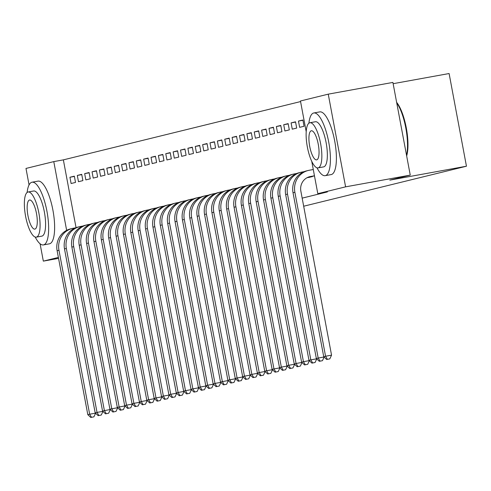 <?xml version="1.0" encoding="UTF-8"?>
<svg xmlns="http://www.w3.org/2000/svg" width="491" height="491" viewBox="0 0 491 491"><rect width="100%" height="100%" fill="white"/><g stroke="black" fill="none" stroke-linecap="round" stroke-linejoin="round"><path stroke-width="0.74" d="M300.566 101.576L63.357 159.87L53.783 161.607L66.647 230.353M306.212 131.735L300.455 100.986L328.252 94.155L345.596 186.844L317.806 193.675L311.754 161.367M345.596 186.844L410.249 175.109L392.904 82.42L328.252 94.155M393.138 83.691L449.105 73.533L466.45 166.216L303.677 206.22M29.067 184.911L25.986 168.438L53.783 161.607M298.467 121.087L299.639 127.353L304.064 126.261L302.892 120L298.467 121.087L302.941 120.277M308.999 177.368L313.393 176.097M283.724 124.714L284.897 130.974L289.322 129.888L288.149 123.622L283.724 124.714L288.199 123.898M268.982 128.335L270.154 134.595L274.573 133.509L273.401 127.249L268.982 128.335L273.456 127.525M254.234 131.956L255.406 138.223L259.831 137.136L258.659 130.87L254.234 131.956L258.708 131.146M239.491 135.584L240.664 141.844L245.089 140.757L243.917 134.497L239.491 135.584L243.966 134.767M224.743 139.205L225.915 145.465L230.34 144.379L229.168 138.118L224.743 139.205L229.223 138.394M210.001 142.832L211.173 149.092L215.598 148.006L214.426 141.739L210.001 142.832L214.475 142.016M195.258 146.453L196.431 152.713L200.85 151.627L199.677 145.367L195.258 146.453L199.733 145.643M180.51 150.074L181.682 156.341L186.107 155.254L184.935 148.988L180.51 150.074L184.984 149.264M165.768 153.701L166.94 159.962L171.365 158.875L170.193 152.615L165.768 153.701L170.242 152.885M151.025 157.323L152.198 163.583L156.617 162.496L155.444 156.236L151.025 157.323L155.5 156.512M136.277 160.944L137.449 167.21L141.874 166.124L140.702 159.857L136.277 160.944L140.751 160.134M121.535 164.571L122.707 170.831L127.132 169.745L125.96 163.485L121.535 164.571L126.009 163.761M106.786 168.192L107.959 174.458L112.384 173.372L111.212 167.106L106.786 168.192L111.267 167.382M92.044 171.819L93.216 178.08L97.641 176.993L96.469 170.733L92.044 171.819L96.518 171.003M77.302 175.44L78.474 181.701L82.893 180.614L81.721 174.354L77.302 175.44L81.776 174.63M63.357 159.87L76.044 227.652M302.161 198.131L327.38 191.932L317.806 193.675M69.931 177.251L71.103 183.517L75.522 182.431L74.35 176.165L69.931 177.251L74.405 176.441M84.673 173.63L85.845 179.89L90.27 178.804L89.098 172.544L84.673 173.63L89.147 172.82M99.415 170.003L100.587 176.269L105.013 175.183L103.84 168.916L99.415 170.003L103.889 169.192M114.164 166.381L115.336 172.642L119.755 171.555L118.583 165.295L114.164 166.381L118.638 165.571M128.906 162.76L130.078 169.021L134.503 167.934L133.331 161.674L128.906 162.76L133.38 161.944M143.648 159.133L144.82 165.399L149.246 164.313L148.073 158.047L143.648 159.133L148.129 158.323M158.397 155.512L159.569 161.772L163.988 160.686L162.822 154.426L158.397 155.512L162.871 154.702M173.139 151.891L174.311 158.151L178.736 157.065L177.564 150.798L173.139 151.891L177.613 151.075M187.887 148.264L189.053 154.524L193.479 153.438L192.306 147.177L187.887 148.264L192.362 147.453M202.63 144.642L203.802 150.903L208.227 149.816L207.055 143.556L202.63 144.642L207.104 143.826M217.372 141.015L218.544 147.282L222.969 146.195L221.797 139.929L217.372 141.015L221.846 140.205M232.12 137.394L233.293 143.654L237.712 142.568L236.539 136.308L232.12 137.394L236.594 136.584M246.863 133.773L248.035 140.033L252.46 138.947L251.288 132.68L246.863 133.773L251.337 132.957M261.605 130.146L262.777 136.412L267.202 135.32L266.03 129.059L261.605 130.146L266.079 129.336M276.353 126.525L277.525 132.785L281.944 131.698L280.772 125.438L276.353 126.525L280.827 125.708M291.095 122.897L292.268 129.164L296.693 128.077L295.521 121.811L291.095 122.897L295.57 122.087M58.552 258.364L43.331 261.126L40.084 243.769M58.38 257.425L43.331 261.126M410.249 175.109L389.829 180.123L466.45 166.216M90.767 417.467L93.898 416.853L90.767 417.467L87.809 414.674L89.65 414.22L58.969 250.269A19.118 18.247 -103.8 0 1 72.361 228.444A19.118 18.247 -103.8 0 1 73.411 228.223L75.583 227.824M87.809 414.674L57.122 250.723A19.118 18.247 -103.8 0 1 70.52 228.898L72.361 228.444M91.504 417.289L89.65 414.22L95.493 413.158M95.585 413.244L93.898 416.853M98.139 415.656L101.269 415.042L98.139 415.656L95.18 412.863L97.022 412.409L66.34 248.458A19.118 18.247 -103.8 0 1 79.738 226.633A19.118 18.247 -103.8 0 1 80.782 226.412L82.961 226.013M95.18 412.863L64.499 248.912A19.118 18.247 -103.8 0 1 77.891 227.088L79.738 226.633M98.875 415.478L97.022 412.409L102.864 411.348M102.957 411.433L101.269 415.042M105.51 413.845L108.64 413.232L105.51 413.845L102.551 411.053L104.393 410.599L73.711 246.648A19.118 18.247 -103.8 0 1 87.11 224.823A19.118 18.247 -103.8 0 1 88.153 224.596L90.332 224.203M102.551 411.053L71.87 247.096A19.118 18.247 -103.8 0 1 85.268 225.277L87.11 224.823M106.246 413.668L104.393 410.599L110.242 409.537M110.328 409.623L108.64 413.232M35.217 237.055A31.86 9.476 -100.3 0 0 43.417 244.917A31.86 9.476 -100.3 0 0 43.582 244.88A31.86 9.476 -100.3 0 0 46.995 211.59A31.86 9.476 -100.3 0 0 32.032 182.216A31.86 9.476 -100.3 0 0 31.866 182.253A31.86 9.476 -100.3 0 0 27.128 192.46M49.229 243.855A31.86 9.476 -100.3 0 0 49.401 243.831A31.86 9.476 -100.3 0 0 49.573 243.794A31.86 9.476 -100.3 0 0 52.979 210.504A31.86 9.476 -100.3 0 0 38.022 181.13A31.86 9.476 -100.3 0 0 37.85 181.167M33.505 191.024A22.942 6.819 79.7 0 1 33.627 190.999A22.942 6.819 79.7 0 1 44.399 212.143A22.942 6.819 79.7 0 1 41.944 236.116A22.942 6.819 79.7 0 1 41.821 236.14A22.942 6.819 79.7 0 1 41.698 236.159M36.438 237.11A22.942 6.819 -100.3 0 0 38.893 213.143A22.942 6.819 -100.3 0 0 28.122 191.993A22.942 6.819 -100.3 0 0 27.999 192.024A22.942 6.819 -100.3 0 0 25.544 215.991A22.942 6.819 -100.3 0 0 36.316 237.141A22.942 6.819 -100.3 0 0 36.438 237.11M29.497 200.04A14.785 4.394 -100.3 0 0 27.919 215.488A14.785 4.394 -100.3 0 0 34.855 229.113A14.785 4.394 -100.3 0 0 34.935 229.094A14.785 4.394 -100.3 0 0 36.518 213.653A14.785 4.394 -100.3 0 0 29.577 200.021A14.785 4.394 -100.3 0 0 29.497 200.04M396.63 102.343A31.099 9.243 79.7 0 1 406.309 127.985A31.099 9.243 79.7 0 1 406.658 155.917M406.542 155.303A31.86 9.476 -100.3 0 0 396.728 102.871M316.99 167.805A31.86 9.476 -100.3 0 0 325.183 175.668A31.86 9.476 -100.3 0 0 325.355 175.637A31.86 9.476 -100.3 0 0 328.761 142.341A31.86 9.476 -100.3 0 0 313.804 112.973A31.86 9.476 -100.3 0 0 313.632 113.01A31.86 9.476 -100.3 0 0 308.894 123.216M330.995 174.612A31.86 9.476 -100.3 0 0 331.167 174.581A31.86 9.476 -100.3 0 0 331.339 174.55A31.86 9.476 -100.3 0 0 334.745 141.255A31.86 9.476 -100.3 0 0 319.788 111.887A31.86 9.476 -100.3 0 0 319.616 111.923M315.271 121.774A22.942 6.819 79.7 0 1 315.394 121.75A22.942 6.819 79.7 0 1 326.165 142.899A22.942 6.819 79.7 0 1 323.71 166.866A22.942 6.819 79.7 0 1 323.587 166.891A22.942 6.819 79.7 0 1 323.465 166.909M318.205 167.867A22.942 6.819 -100.3 0 0 320.66 143.9A22.942 6.819 -100.3 0 0 309.889 122.75A22.942 6.819 -100.3 0 0 309.766 122.775A22.942 6.819 -100.3 0 0 307.311 146.748A22.942 6.819 -100.3 0 0 318.082 167.891A22.942 6.819 -100.3 0 0 318.205 167.867M311.269 130.79A14.785 4.394 -100.3 0 0 309.686 146.238A14.785 4.394 -100.3 0 0 316.627 159.87A14.785 4.394 -100.3 0 0 316.707 159.851A14.785 4.394 -100.3 0 0 318.285 144.403A14.785 4.394 -100.3 0 0 311.343 130.778A14.785 4.394 -100.3 0 0 311.269 130.79M112.881 412.035L116.011 411.421L112.881 412.035L109.923 409.242L111.77 408.788L81.083 244.831A19.118 18.247 -103.8 0 1 94.481 223.012A19.118 18.247 -103.8 0 1 95.524 222.785L97.703 222.392M109.923 409.242L79.241 245.285A19.118 18.247 -103.8 0 1 92.639 223.46L94.481 223.012M113.617 411.851L111.77 408.788L117.613 407.726M117.699 407.812L116.011 411.421M120.252 410.224L123.388 409.604L120.252 410.224L117.294 407.426L119.141 406.978L88.454 243.02A19.118 18.247 -103.8 0 1 101.852 221.195A19.118 18.247 -103.8 0 1 102.901 220.975L105.074 220.582M117.294 407.426L86.612 243.475A19.118 18.247 -103.8 0 1 100.011 221.65L101.852 221.195M120.995 410.04L119.141 406.978L124.984 405.916M125.076 406.002L123.388 409.604M127.629 408.408L130.759 407.794L127.629 408.408L124.671 405.615L126.512 405.161L95.831 241.21A19.118 18.247 -103.8 0 1 109.223 219.385A19.118 18.247 -103.8 0 1 110.272 219.164L112.445 218.765M124.671 405.615L93.984 241.664A19.118 18.247 -103.8 0 1 107.382 219.839L109.223 219.385M128.366 408.23L126.512 405.161L132.355 404.099M132.447 404.185L130.759 407.794M135 406.597L138.131 405.983L135 406.597L132.042 403.805L133.883 403.35L103.202 239.399A19.118 18.247 -103.8 0 1 116.6 217.574A19.118 18.247 -103.8 0 1 117.644 217.353L119.816 216.954M132.042 403.805L101.361 239.854A19.118 18.247 -103.8 0 1 114.753 218.029L116.6 217.574M135.737 406.419L133.883 403.35L139.726 402.289M139.818 402.375L138.131 405.983M142.372 404.787L145.502 404.173L142.372 404.787L139.413 401.994L141.255 401.54L110.573 237.589A19.118 18.247 -103.8 0 1 123.971 215.764A19.118 18.247 -103.8 0 1 125.015 215.537L127.194 215.144M139.413 401.994L108.732 238.037A19.118 18.247 -103.8 0 1 122.124 216.218L123.971 215.764M143.108 404.609L141.255 401.54L147.104 400.478M147.19 400.564L145.502 404.173M149.743 402.976L152.873 402.362L149.743 402.976L146.784 400.183L148.626 399.729L117.944 235.772A19.118 18.247 -103.8 0 1 131.343 213.953A19.118 18.247 -103.8 0 1 132.386 213.726L134.565 213.333M146.784 400.183L116.103 236.226A19.118 18.247 -103.8 0 1 129.501 214.401L131.343 213.953M150.479 402.792L148.626 399.729L154.475 398.667M154.561 398.753L152.873 402.362M157.114 401.165L160.25 400.546L157.114 401.165L154.156 398.367L156.003 397.919L125.315 233.962A19.118 18.247 -103.8 0 1 138.714 212.137A19.118 18.247 -103.8 0 1 139.763 211.916L141.936 211.523M154.156 398.367L123.474 234.416A19.118 18.247 -103.8 0 1 136.872 212.591L138.714 212.137M157.85 400.981L156.003 397.919L161.846 396.857M161.938 396.943L160.25 400.546M164.491 399.349L167.621 398.735L164.491 399.349L161.533 396.556L163.374 396.102L132.693 232.151A19.118 18.247 -103.8 0 1 146.085 210.326A19.118 18.247 -103.8 0 1 147.134 210.105L149.307 209.706M161.533 396.556L130.845 232.605A19.118 18.247 -103.8 0 1 144.244 210.78L146.085 210.326M165.228 399.171L163.374 396.102L169.217 395.04M169.309 395.126L167.621 398.735M171.862 397.538L174.992 396.924L171.862 397.538L168.904 394.746L170.745 394.291L140.064 230.34A19.118 18.247 -103.8 0 1 153.456 208.515A19.118 18.247 -103.8 0 1 154.505 208.294L156.678 207.896M168.904 394.746L138.216 230.795A19.118 18.247 -103.8 0 1 151.615 208.97L153.456 208.515M172.599 397.36L170.745 394.291L176.588 393.23M176.68 393.316L174.992 396.924M179.233 395.728L182.364 395.114L179.233 395.728L176.275 392.935L178.116 392.481L147.435 228.53A19.118 18.247 -103.8 0 1 160.833 206.705A19.118 18.247 -103.8 0 1 161.877 206.478L164.055 206.085M176.275 392.935L145.594 228.978A19.118 18.247 -103.8 0 1 158.986 207.159L160.833 206.705M179.97 395.55L178.116 392.481L183.959 391.419M184.051 391.505L182.364 395.114M186.605 393.917L189.735 393.303L186.605 393.917L183.646 391.124L185.488 390.67L154.806 226.713A19.118 18.247 -103.8 0 1 168.204 204.894A19.118 18.247 -103.8 0 1 169.248 204.667L171.427 204.274M183.646 391.124L152.965 227.167A19.118 18.247 -103.8 0 1 166.363 205.342L168.204 204.894M187.341 393.733L185.488 390.67L191.337 389.608M191.422 389.694L189.735 393.303M193.976 392.106L197.112 391.487L193.976 392.106L191.017 389.308L192.865 388.86L162.177 224.903A19.118 18.247 -103.8 0 1 175.575 203.078A19.118 18.247 -103.8 0 1 176.625 202.857L178.798 202.464M191.017 389.308L160.336 225.357A19.118 18.247 -103.8 0 1 173.734 203.532L175.575 203.078M194.712 391.922L192.865 388.86L198.708 387.798M198.8 387.884L197.112 391.487M201.347 390.296L204.483 389.676L201.347 390.296L198.389 387.497L200.236 387.043L169.555 223.092A19.118 18.247 -103.8 0 1 182.947 201.267A19.118 18.247 -103.8 0 1 183.996 201.046L186.169 200.647M198.389 387.497L167.707 223.546A19.118 18.247 -103.8 0 1 181.105 201.721L182.947 201.267M202.089 390.112L200.236 387.043L206.079 385.987M206.171 386.067L204.483 389.676M208.724 388.479L211.854 387.865L208.724 388.479L205.766 385.687L207.607 385.232L176.926 221.281A19.118 18.247 -103.8 0 1 190.318 199.456A19.118 18.247 -103.8 0 1 191.367 199.236L193.54 198.837M205.766 385.687L175.078 221.736A19.118 18.247 -103.8 0 1 188.476 199.911L190.318 199.456M209.461 388.301L207.607 385.232L213.45 384.171M213.542 384.257L211.854 387.865M216.095 386.669L219.225 386.055L216.095 386.669L213.137 383.876L214.978 383.422L184.297 219.471A19.118 18.247 -103.8 0 1 197.695 197.646A19.118 18.247 -103.8 0 1 198.738 197.419L200.911 197.026M213.137 383.876L182.456 219.919A19.118 18.247 -103.8 0 1 195.848 198.1L197.695 197.646M216.832 386.491L214.978 383.422L220.821 382.36M220.913 382.446L219.225 386.055M223.466 384.858L226.596 384.244L223.466 384.858L220.508 382.066L222.349 381.611L191.668 217.654A19.118 18.247 -103.8 0 1 205.066 195.835A19.118 18.247 -103.8 0 1 206.11 195.608L208.288 195.215M220.508 382.066L189.827 218.108A19.118 18.247 -103.8 0 1 203.219 196.283L205.066 195.835M224.203 384.674L222.349 381.611L228.198 380.55M228.284 380.635L226.596 384.244M230.838 383.048L233.968 382.428L230.838 383.048L227.879 380.249L229.727 379.801L199.039 215.844A19.118 18.247 -103.8 0 1 212.437 194.019A19.118 18.247 -103.8 0 1 213.481 193.798L215.659 193.405M227.879 380.249L197.198 216.298A19.118 18.247 -103.8 0 1 210.596 194.473L212.437 194.019M231.574 382.863L229.727 379.801L235.57 378.739M235.655 378.825L233.968 382.428M238.209 381.237L241.345 380.617L238.209 381.237L235.25 378.438L237.098 377.984L206.41 214.033A19.118 18.247 -103.8 0 1 219.808 192.208A19.118 18.247 -103.8 0 1 220.858 191.987L223.031 191.588M235.25 378.438L204.569 214.487A19.118 18.247 -103.8 0 1 217.967 192.662L219.808 192.208M238.951 381.053L237.098 377.984L242.941 376.928M243.033 377.008L241.345 380.617M245.586 379.42L248.716 378.807L245.586 379.42L242.628 376.628L244.469 376.174L213.788 212.222A19.118 18.247 -103.8 0 1 227.18 190.398A19.118 18.247 -103.8 0 1 228.229 190.177L230.402 189.778M242.628 376.628L211.94 212.677A19.118 18.247 -103.8 0 1 225.338 190.852L227.18 190.398M246.322 379.242L244.469 376.174L250.312 375.112M250.404 375.198L248.716 378.807M252.957 377.61L256.087 376.996L252.957 377.61L249.999 374.817L251.84 374.363L221.159 210.412A19.118 18.247 -103.8 0 1 234.557 188.587A19.118 18.247 -103.8 0 1 235.6 188.36L237.773 187.967M249.999 374.817L219.317 210.86A19.118 18.247 -103.8 0 1 232.709 189.041L234.557 188.587M253.694 377.432L251.84 374.363L257.683 373.301M257.775 373.387L256.087 376.996M260.328 375.799L263.458 375.185L260.328 375.799L257.37 373.007L259.211 372.552L228.53 208.595A19.118 18.247 -103.8 0 1 241.928 186.776A19.118 18.247 -103.8 0 1 242.971 186.549L245.15 186.157M257.37 373.007L226.689 209.049A19.118 18.247 -103.8 0 1 240.081 187.224L241.928 186.776M261.065 375.615L259.211 372.552L265.06 371.491M265.146 371.577L263.458 375.185M267.699 373.989L270.829 373.369L267.699 373.989L264.741 371.19L266.582 370.742L235.901 206.785A19.118 18.247 -103.8 0 1 249.299 184.96A19.118 18.247 -103.8 0 1 250.342 184.739L252.521 184.346M264.741 371.19L234.06 207.239A19.118 18.247 -103.8 0 1 247.458 185.414L249.299 184.96M268.436 373.804L266.582 370.742L272.431 369.68M272.517 369.766L270.829 373.369M275.07 372.178L278.207 371.558L275.07 372.178L272.112 369.379L273.96 368.925L243.272 204.974A19.118 18.247 -103.8 0 1 256.67 183.149A19.118 18.247 -103.8 0 1 257.72 182.928L259.892 182.529M272.112 369.379L241.431 205.428A19.118 18.247 -103.8 0 1 254.829 183.603L256.67 183.149M275.807 371.994L273.96 368.925L279.802 367.869M279.895 367.949L278.207 371.558M282.448 370.361L285.578 369.748L282.448 370.361L279.489 367.569L281.331 367.115L250.649 203.164A19.118 18.247 -103.8 0 1 264.041 181.339A19.118 18.247 -103.8 0 1 265.091 181.118L267.264 180.719M279.489 367.569L248.802 203.618A19.118 18.247 -103.8 0 1 262.2 181.793L264.041 181.339M283.184 370.183L281.331 367.115L287.174 366.053M287.266 366.139L285.578 369.748M289.819 368.551L292.949 367.937L289.819 368.551L286.861 365.758L288.702 365.304L258.02 201.353A19.118 18.247 -103.8 0 1 271.413 179.528A19.118 18.247 -103.8 0 1 272.462 179.301L274.635 178.908M286.861 365.758L256.173 201.801A19.118 18.247 -103.8 0 1 269.571 179.982L271.413 179.528M290.555 368.373L288.702 365.304L294.545 364.242M294.637 364.328L292.949 367.937M297.19 366.74L300.32 366.126L297.19 366.74L294.232 363.948L296.073 363.493L265.392 199.536A19.118 18.247 -103.8 0 1 278.79 177.717A19.118 18.247 -103.8 0 1 279.833 177.49L282.012 177.098M294.232 363.948L263.55 199.99A19.118 18.247 -103.8 0 1 276.942 178.165L278.79 177.717M297.927 366.556L296.073 363.493L301.916 362.432M302.008 362.518L300.32 366.126M304.561 364.93L307.691 364.31L304.561 364.93L301.603 362.131L303.444 361.683L272.763 197.726A19.118 18.247 -103.8 0 1 286.161 175.901A19.118 18.247 -103.8 0 1 287.204 175.68L289.383 175.287M301.603 362.131L270.922 198.18A19.118 18.247 -103.8 0 1 284.32 176.355L286.161 175.901M305.298 364.745L303.444 361.683L309.293 360.621M309.379 360.707L307.691 364.31M311.932 363.119L315.069 362.499L311.932 363.119L308.974 360.32L310.821 359.866L280.134 195.915A19.118 18.247 -103.8 0 1 293.532 174.09A19.118 18.247 -103.8 0 1 294.575 173.869L296.754 173.476M308.974 360.32L278.293 196.369A19.118 18.247 -103.8 0 1 291.691 174.544L293.532 174.09M312.669 362.935L310.821 359.866L316.664 358.811M316.75 358.89L315.069 362.499M312.245 176.656L307.372 177.546M310.214 177.159L307.022 177.73M319.303 361.302L322.44 360.689L319.303 361.302L316.345 358.51L318.193 358.056L287.505 194.105A19.118 18.247 -103.8 0 1 300.903 172.28A19.118 18.247 -103.8 0 1 301.953 172.059L304.125 171.66M316.345 358.51L285.664 194.559A19.118 18.247 -103.8 0 1 299.062 172.734L300.903 172.28M320.046 361.124L318.193 358.056L324.035 356.994M311.398 176.815L311.337 176.472M324.128 357.08L322.44 360.689M314.455 175.79L310.496 176.508A12.741 12.165 76.2 0 0 309.796 176.656A12.741 12.165 76.2 0 0 300.866 191.208L331.548 355.159L329.811 358.878L326.681 359.492L329.811 358.878M314.479 175.901L308.9 176.913M326.681 359.492L323.722 356.699L325.564 356.245L294.882 192.294A19.118 18.247 -103.8 0 1 308.274 170.469A19.118 18.247 -103.8 0 1 309.324 170.242L313.283 169.524M323.722 356.699L293.035 192.748A19.118 18.247 -103.8 0 1 306.433 170.923L308.274 170.469M327.417 359.314L325.564 356.245L331.548 355.159M57.122 250.723L58.969 250.269M64.499 248.912L66.34 248.458M71.87 247.096L73.711 246.648M79.241 245.285L81.083 244.831M86.612 243.475L88.454 243.02M93.984 241.664L95.831 241.21M101.361 239.854L103.202 239.399M108.732 238.037L110.573 237.589M116.103 236.226L117.944 235.772M123.474 234.416L125.315 233.962M130.845 232.605L132.693 232.151M138.216 230.795L140.064 230.34M145.594 228.978L147.435 228.53M152.965 227.167L154.806 226.713M160.336 225.357L162.177 224.903M167.707 223.546L169.555 223.092M175.078 221.736L176.926 221.281M182.456 219.919L184.297 219.471M189.827 218.108L191.668 217.654M197.198 216.298L199.039 215.844M204.569 214.487L206.41 214.033M211.94 212.677L213.788 212.222M219.317 210.86L221.159 210.412M226.689 209.049L228.53 208.595M234.06 207.239L235.901 206.785M241.431 205.428L243.272 204.974M248.802 203.618L250.649 203.164M256.173 201.801L258.02 201.353M263.55 199.99L265.392 199.536M270.922 198.18L272.763 197.726M278.293 196.369L280.134 195.915M285.664 194.559L287.505 194.105M309.109 176.846L310.496 176.508M293.035 192.748L294.882 192.294M32.032 182.216L38.022 181.13M33.627 190.999L28.122 191.993M41.821 236.14L36.316 237.141M43.417 244.917L49.401 243.831M313.804 112.973L319.788 111.887M315.394 121.75L309.889 122.75M323.587 166.891L318.082 167.891M325.183 175.668L331.167 174.581"/></g></svg>
